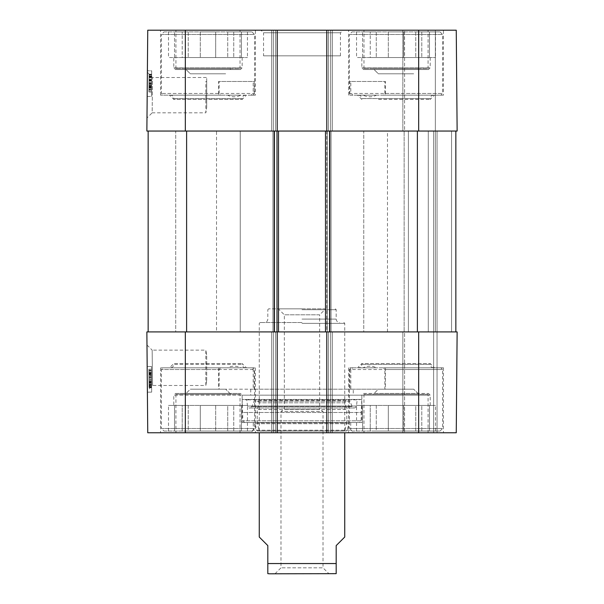 <?xml version="1.0" encoding="UTF-8"?>
<svg xmlns="http://www.w3.org/2000/svg" width="604" height="604" viewBox="0 0 604 604"><rect width="100%" height="100%" fill="white"/><g stroke="black" fill="none" stroke-linecap="round" stroke-linejoin="round"><path stroke-width="0.45" stroke-dasharray="3.02 2.27" d="M374.08 69.52L417.96 69.52L374.08 69.52L378.353 73.794L413.687 73.794L378.353 73.794L413.687 73.794L378.353 73.794L373.227 68.66L418.814 68.66L373.227 68.66M186.04 69.52L229.92 69.52L186.04 69.52L190.313 73.794L225.647 73.794L190.313 73.794L225.647 73.794L190.313 73.794L185.186 68.66L230.773 68.66L185.186 68.66M418.67 30.2L456.254 30.2L457.13 131.053L456.254 30.2L404.567 30.2L456.254 30.2L457.13 131.053L326.787 131.053L326.787 30.2L418.67 30.2L418.67 131.053M147.746 30.2L277.213 30.2L277.213 131.053L146.87 131.053L147.746 30.2M277.213 131.053L277.213 331.913L278.497 331.913L148.154 331.913L277.213 331.913L272.94 331.913L277.213 331.913L277.213 432.774L271.657 432.774L332.343 432.774L326.787 432.774L330.63 432.774L326.787 432.774L326.787 331.913L277.213 331.913L277.213 432.774L147.746 432.774L146.87 331.913L332.343 331.913L273.37 331.913L277.213 331.913L277.213 131.053L272.94 131.053L278.497 131.053L148.154 131.053L278.497 131.053L272.94 131.053L277.213 131.053L277.213 30.2L271.657 30.2L277.213 30.2L277.213 131.053L275.507 131.053L326.787 131.053L326.787 30.2L332.343 30.2L277.213 30.2M271.657 131.053L271.657 30.2L273.37 30.2L271.657 30.2L271.657 131.053L275.507 131.053L271.657 131.053L271.657 30.2L271.657 131.053L273.37 131.053L271.657 131.053M326.787 131.053L326.787 331.913L331.06 331.913L325.503 331.913L457.13 331.913L325.503 331.913L331.06 331.913L326.787 331.913L326.787 131.053L325.503 131.053L332.343 131.053L332.343 30.2L332.343 131.053L273.37 131.053L330.63 131.053L326.787 131.053L326.787 30.2M332.343 131.053L332.343 30.2L332.343 131.053L330.63 131.053L332.343 131.053M404.567 131.053L435.333 131.053L435.333 30.2L435.333 131.053L457.13 131.053L435.333 131.053L435.333 30.2L435.333 131.053L402.853 131.053L402.853 30.2L404.567 30.2L402.853 30.2L402.853 131.053L404.567 131.053L404.567 30.2L404.567 131.053M263.54 55.84L340.46 55.84L263.54 55.84L263.54 32.767L340.46 32.767L263.54 32.767L260.973 30.2L343.027 30.2L260.973 30.2M240.03 30.2L175.93 30.2L240.03 30.2L240.03 68.66L175.93 68.66L240.03 68.66M428.07 30.2L363.97 30.2L428.07 30.2L428.07 68.66L363.97 68.66L428.07 68.66M443.457 30.2L348.584 30.2L443.457 30.2L443.457 95.16L383.578 95.16L384.854 93.446L442.604 93.446L349.437 93.446L350.796 93.446L352.91 95.16L349.776 95.16L349.776 81.48L385.45 81.48L385.45 95.16M255.417 30.2L160.543 30.2L255.417 30.2L255.417 95.16L160.543 95.16L220.422 95.16L219.146 93.446L161.396 93.446L254.563 93.446L253.204 93.446L251.09 95.16L254.224 95.16L254.224 81.48L218.55 81.48L218.55 95.16M254.224 95.16L255.417 95.16M349.776 95.16L443.457 95.16M147.391 70.796L147.172 96.436L147.391 70.796L147.172 96.436L147.391 70.796L151.664 70.834L151.445 96.474L151.664 70.834L151.445 96.474L151.664 70.834L147.391 70.796M146.983 117.969L147.384 72.299L146.983 117.969L152.163 112.835L152.555 77.531L152.155 112.827L205.843 112.827L205.843 81.48L206.696 81.48L206.696 82.975L206.5 81.48L205.843 81.48M206.696 81.48L206.696 77.493L206.696 81.48M206.696 107.346L206.696 82.975L206.696 107.346C205.602 114.579 205.602 114.579 206.696 107.346C205.602 114.579 205.602 114.579 206.696 107.346L206.696 82.975L206.696 107.346M151.581 81.095L151.627 75.976L151.581 81.095L149.014 81.072L148.954 87.761L149.075 74.194L148.984 84.288L149.014 81.072L151.581 81.125L151.521 88.033L151.619 76.308L151.483 91.748L151.581 81.125M147.172 96.436L151.445 96.474L147.172 96.436M151.483 91.974L151.634 74.881L151.483 91.974L148.916 91.951L149.067 74.858L148.916 91.951L149.045 77.32L148.916 91.951L151.483 91.974M151.513 88.939L151.619 76.172L151.498 90.162L151.513 88.939L148.946 88.916L148.939 90.139L148.999 83.141L148.924 91.876L149.075 74.428L148.946 88.916M151.483 91.899L151.634 74.451L151.483 91.899L151.634 74.737L151.483 91.899L148.924 91.876L149.067 74.715L148.924 91.876L151.483 91.899M148.999 83.141L149.06 76.149L148.999 83.141L151.559 83.163L148.999 83.141M151.634 74.451L149.075 74.428M151.619 76.21L149.06 76.149M151.498 90.162L148.939 90.139L151.498 90.162M151.634 74.737L149.067 74.715L151.634 74.737M151.619 76.753L149.052 76.731L151.619 76.753M151.528 86.961L148.962 86.938M151.528 86.734L148.969 86.712M148.977 85.187L149.045 77.893L148.969 86.304L148.977 85.187L151.544 85.209M151.521 88.033L148.954 88.01M151.536 86.395L148.969 86.372M151.521 87.784L148.954 87.761M149.052 76.64L148.924 91.725L149.052 76.64L151.619 76.663L149.052 76.655M151.634 74.949L149.067 74.926M151.642 74.216L149.075 74.194M151.627 75.87L149.06 75.847M151.634 74.519L149.075 74.496M151.536 85.572L148.977 85.549M151.521 87.293L148.962 87.27M151.536 86.327L148.969 86.304M149.029 79.335L151.596 79.358L149.029 79.328M151.604 77.916L149.045 77.893M151.612 77.033L149.052 77.01M151.551 84.311L148.984 84.288M151.619 76.27L149.06 76.247M151.627 75.976L149.06 75.953M148.939 89.407L149.067 74.858L148.939 89.407L151.506 89.43M148.946 89.158L149.067 74.858L148.946 89.158L151.506 89.181M151.634 74.881L149.067 74.858L151.634 74.881M151.612 77.342L149.045 77.32M151.589 79.539L149.029 79.517M151.634 74.594L149.075 74.571M151.536 86.229L148.969 86.206M151.544 85.156L148.977 85.134M151.506 89.747L148.939 89.724L151.506 89.747M151.483 91.748L148.924 91.725L151.483 91.748M151.559 82.967L148.999 82.944M151.566 82.71L148.999 82.688M151.551 84.379L148.984 84.356M151.619 76.308L149.06 76.285M352.004 31.906L440.037 31.906L352.004 31.906L349.437 34.473L442.604 34.473L349.437 34.473L349.437 93.446L351.143 95.16L352.91 95.16M362.566 57.554L370.26 57.554L370.26 31.906L370.26 57.554L356.541 57.554L362.566 57.554L362.566 31.906L362.566 57.554M362.566 31.906L370.26 31.906L362.566 31.906M370.26 57.554L403.714 57.554L370.26 57.554M403.714 57.554L429.474 57.554L403.714 57.554L403.714 31.906L403.714 57.554M429.474 57.554L435.499 57.554L429.474 57.554L429.474 31.906L421.781 31.906L429.474 31.906L429.474 57.554M361.834 57.554L430.207 57.554L361.834 57.554L361.834 67.807L363.54 69.52L428.5 69.52L363.54 69.52M388.327 31.906L403.714 31.906L388.327 31.906L388.327 57.554L388.327 31.906L376.277 31.906L388.327 31.906M421.781 31.906L421.781 57.554L421.781 31.906L415.756 31.906L421.781 31.906M370.26 31.906L376.277 31.906L370.26 31.906M403.714 31.906L415.756 31.906L403.714 31.906M429.474 31.906L435.499 31.906L429.474 31.906M415.756 31.906L415.756 57.554L415.756 31.906M376.277 31.906L376.277 57.554L376.277 31.906M356.541 31.906L356.541 57.554M435.499 31.906L435.499 57.554M418.814 68.66L417.96 69.52M163.963 31.906L251.996 31.906L163.963 31.906L161.396 34.473L254.563 34.473L161.396 34.473L161.396 93.446L163.11 95.16L251.09 95.16M174.526 57.554L182.219 57.554L182.219 31.906L182.219 57.554L168.501 57.554L174.526 57.554L174.526 31.906L174.526 57.554M174.526 31.906L182.219 31.906L174.526 31.906M182.219 57.554L215.673 57.554L182.219 57.554M215.673 57.554L241.434 57.554L215.673 57.554L215.673 31.906L215.673 57.554M241.434 57.554L247.459 57.554L241.434 57.554L241.434 31.906L233.74 31.906L241.434 31.906L241.434 57.554M173.793 57.554L242.166 57.554L173.793 57.554L173.793 67.807L175.5 69.52L240.46 69.52L175.5 69.52M200.286 31.906L215.673 31.906L200.286 31.906L200.286 57.554L200.286 31.906L188.244 31.906L200.286 31.906M233.74 31.906L233.74 57.554L233.74 31.906L227.723 31.906L233.74 31.906M182.219 31.906L188.244 31.906L182.219 31.906M215.673 31.906L227.723 31.906L215.673 31.906M241.434 31.906L247.459 31.906L241.434 31.906M227.723 31.906L227.723 57.554L227.723 31.906M188.244 31.906L188.244 57.554L188.244 31.906M168.501 31.906L168.501 57.554M247.459 31.906L247.459 57.554M230.773 68.66L229.92 69.52M383.578 95.16L351.143 95.16M384.854 93.446L384.854 81.48L350.796 81.48L350.796 93.446M220.422 95.16L163.11 95.16M219.146 93.446L219.146 81.48L253.204 81.48L253.204 93.446M218.55 81.48L219.146 81.48M253.204 81.48L254.224 81.48M350.796 81.48L349.776 81.48M385.45 81.48L384.854 81.48M365.193 95.16L376.368 95.16C372.328 97.327 367.859 97.327 362.959 95.16L374.472 95.16M378.549 99.433L430.207 99.433L378.549 99.433M362.959 95.16L376.368 95.16M358.414 95.16C360.505 95.379 361.645 96.519 361.834 98.58L430.207 98.58L361.834 98.58L361.834 99.433L357.553 95.16M238.806 95.16L227.632 95.16C231.672 97.327 236.141 97.327 241.041 95.16L170.373 95.16C172.45 95.364 173.59 96.504 173.793 98.58L173.793 99.433L242.166 99.433L173.793 99.433L169.52 95.16L227.632 95.16M241.041 95.16L169.52 95.16M229.528 95.16L170.373 95.16M418.814 394.306L413.687 389.18L417.96 393.453L374.08 393.453L378.353 389.18L413.687 389.18L378.353 389.18L413.687 389.18L378.353 389.18L373.227 394.306L418.814 394.306L373.227 394.306M230.773 394.306L225.647 389.18L229.92 393.453L186.04 393.453L190.313 389.18L225.647 389.18L190.313 389.18L225.647 389.18L190.313 389.18L185.186 394.306L230.773 394.306L185.186 394.306M206.696 379.999C205.602 387.232 205.602 387.232 206.696 379.999C205.602 387.232 205.602 387.232 206.696 379.999L206.696 355.628C205.602 348.395 205.602 348.395 206.696 355.628C205.602 348.395 205.602 348.395 206.696 355.628L206.696 379.999M385.45 367.813L385.45 389.18L349.776 389.18L349.776 367.813L352.91 367.813L350.796 369.52L350.796 389.18L384.854 389.18L384.854 369.52L383.578 367.813L443.457 367.813L349.776 367.813M384.854 389.18L385.45 389.18M218.55 367.813L218.55 389.18L254.224 389.18L219.146 389.18L219.146 369.52L220.422 367.813L160.543 367.813L255.417 367.813L251.09 367.813L253.204 369.52L253.204 389.18M219.146 389.18L218.55 389.18M349.776 389.18L350.796 389.18M353.28 389.18L250.72 389.18L353.28 389.18L353.28 395.167L250.72 395.167L353.28 395.167M254.224 389.18L254.224 367.813M163.963 431.06L251.996 431.06L163.963 431.06L161.396 428.5L254.563 428.5L161.396 428.5L161.396 369.52L219.146 369.52M253.204 369.52L161.396 369.52L163.11 367.813L220.422 367.813M251.09 367.813L163.11 367.813M352.004 431.06L440.037 431.06L352.004 431.06L349.437 428.5L442.604 428.5L349.437 428.5L349.437 369.52L442.604 369.52L384.854 369.52M350.796 369.52L349.437 369.52L351.143 367.813L440.89 367.813L383.578 367.813M352.91 367.813L351.143 367.813M146.983 345.005L152.163 350.139L152.555 385.443L152.155 350.146L205.843 350.146L205.843 385.48L152.555 385.48L147.384 390.675L146.983 345.005L147.384 390.675M253.28 422.513L350.72 422.513L253.28 422.513L253.28 430.207L350.72 430.207L253.28 430.207L250.72 432.774L353.28 432.774L250.72 432.774M350.38 422.513L253.62 422.513L350.38 422.513L348.893 423.683L255.107 423.683L348.893 423.683L347.081 430.939L256.919 430.939L347.081 430.939L259.267 431.06L344.733 431.06L346.787 422.838L257.213 422.838L346.787 422.838L346.787 409.52L257.213 409.52L346.787 409.52L344.733 402.815L259.267 402.815L344.733 402.815L346.605 400.769L257.395 400.769L349.867 401.109L254.133 401.109L349.867 401.109L352.207 406.62L251.792 406.62L352.207 406.62C353.921 408.553 355.341 408.349 356.458 406.024L357.213 399.84L246.787 399.84L357.213 399.84L361.834 399.44L242.166 399.44L361.834 399.44L361.147 412.487L242.853 412.487L361.147 412.487L361.147 420.807L359.44 422.513L244.56 422.513L359.44 422.513M242.166 422.513L361.834 422.513L242.166 422.513L242.166 395.167L361.834 395.167L173.793 395.167L175.5 393.453L240.46 393.453L175.5 393.453M186.04 393.453L229.92 393.453M174.526 431.06L174.526 405.42L168.501 405.42L174.526 405.42L174.526 431.06L188.244 431.06L188.244 405.42L182.219 405.42L182.219 431.06L182.219 405.42L200.286 405.42L188.244 405.42L188.244 431.06L174.526 431.06M168.501 431.06L168.501 405.42M215.673 405.42L215.673 431.06L227.723 431.06L227.723 405.42L215.673 405.42L233.74 405.42L227.723 405.42L227.723 431.06L215.673 431.06L215.673 405.42L200.286 405.42L200.286 431.06L200.286 405.42L215.673 405.42M247.459 431.06L241.434 431.06L241.434 405.42L241.434 431.06L247.459 431.06L247.459 405.42L241.434 405.42L247.459 405.42M233.74 431.06L233.74 405.42L233.74 431.06L227.723 431.06L241.434 431.06L233.74 431.06M188.244 431.06L200.286 431.06L188.244 431.06M200.286 431.06L215.673 431.06L200.286 431.06M241.434 405.42L233.74 405.42L241.434 405.42M182.219 405.42L174.526 405.42L182.219 405.42M173.793 405.42L242.166 405.42L173.793 405.42L173.793 395.167L242.166 395.167L240.46 393.453M374.08 393.453L417.96 393.453M363.54 393.453L428.5 393.453L363.54 393.453L361.834 395.167L430.207 395.167L361.834 395.167L361.834 422.513M362.566 431.06L362.566 405.42L356.541 405.42L362.566 405.42L362.566 431.06L376.277 431.06L376.277 405.42L370.26 405.42L370.26 431.06L370.26 405.42L388.327 405.42L376.277 405.42L376.277 431.06L362.566 431.06M356.541 431.06L356.541 405.42M403.714 405.42L403.714 431.06L415.756 431.06L415.756 405.42L403.714 405.42L421.781 405.42L415.756 405.42L415.756 431.06L403.714 431.06L403.714 405.42L388.327 405.42L388.327 431.06L388.327 405.42L403.714 405.42M435.499 431.06L429.474 431.06L429.474 405.42L429.474 431.06L435.499 431.06L435.499 405.42L429.474 405.42L435.499 405.42M421.781 431.06L421.781 405.42L421.781 431.06L415.756 431.06L429.474 431.06L421.781 431.06M376.277 431.06L388.327 431.06L376.277 431.06M388.327 431.06L403.714 431.06L388.327 431.06M429.474 405.42L421.781 405.42L429.474 405.42M370.26 405.42L362.566 405.42L370.26 405.42M361.834 405.42L430.207 405.42L361.834 405.42L361.834 395.167M149.022 382.725L148.916 370.516L149.067 387.677L149.022 382.725L151.589 382.702L151.612 385.933L149.052 385.956M151.612 385.933L151.544 377.87L148.977 377.893M151.544 377.87L151.559 379.538L148.992 379.561M151.559 379.538L148.992 379.297M151.559 379.282L151.476 370.494L148.916 370.516L151.476 370.494L151.498 372.502L148.931 372.525L151.498 372.502L151.536 377.092L148.969 377.115M151.604 384.355L149.037 384.378L148.969 377.1L151.536 377.077L151.604 384.355L151.528 376.02L148.962 376.043M151.528 376.02L151.627 387.655L149.067 387.677M151.627 387.655L151.589 382.891L149.022 382.906M151.604 384.907L151.476 370.275L148.916 370.297L149.06 387.391L148.916 370.297L151.476 370.275L151.604 384.907L149.045 384.929M151.498 373.061L151.627 387.368L151.476 370.275L148.916 370.297L151.476 370.275L151.627 387.368L149.06 387.391L151.627 387.368L151.498 373.061L148.939 373.083M151.498 372.819L151.627 387.368L149.06 387.391L151.627 387.368L151.498 372.819L148.939 372.842M151.627 387.368L149.06 387.391L151.627 387.368M148.969 377.1L149.037 384.378M151.612 385.412L149.045 385.435M151.604 385.118L149.045 385.141M148.962 376.201L149.029 383.495L148.954 375.084L148.962 376.201L151.528 376.179L151.521 375.061L148.954 375.084M151.521 375.061L151.528 376.179M151.589 383.472L149.029 383.495M151.581 382.038L149.014 382.06M148.939 373.378L149.06 387.194L148.939 373.378L151.506 373.355L151.513 374.095L148.946 374.118M151.513 374.095L151.528 375.816L148.962 375.839M151.528 375.816L151.619 386.862L149.06 386.885M151.619 386.862L151.612 385.518L149.045 385.541M151.612 385.518L151.627 387.172L149.06 387.194M151.627 387.172L151.619 386.439L149.052 386.454M151.619 386.439L151.604 384.703L149.037 384.725M151.604 384.703L151.506 373.604L148.939 373.627M151.506 373.604L151.521 374.993L148.954 375.016M151.521 374.993L151.506 373.355M151.513 374.48L151.619 386.651L149.06 386.673L148.901 369.263L149.06 386.673L151.619 386.651L151.604 385.171L149.045 385.193L148.916 371.022L149.045 385.216L151.604 385.193L151.483 370.999L148.916 371.022L151.483 370.999L151.513 374.48L148.946 374.503M149.045 385.178L148.901 369.263L151.468 369.24L148.901 369.263L149.06 386.96L149.045 385.178L151.604 385.156L151.468 369.24L151.604 385.193M151.513 374.253L148.946 374.276M151.604 384.605L149.037 384.627L151.604 384.605M151.619 386.945L149.06 386.96M151.445 366.5L151.664 392.139L151.445 366.5L151.664 392.139L151.445 366.5L147.172 366.537L147.391 392.177L147.172 366.537L151.445 366.5L147.172 366.537L147.391 392.177L151.664 392.139L147.391 392.177L147.172 366.537L151.445 366.5M147.391 392.177L151.664 392.139L147.391 392.177M240.03 394.306L175.93 394.306L240.03 394.306L240.03 432.774L175.93 432.774L240.03 432.774M428.07 394.306L363.97 394.306L428.07 394.306L428.07 432.774L363.97 432.774L428.07 432.774M418.67 331.913L457.13 331.913L456.254 432.774L326.787 432.774L326.787 331.913L418.67 331.913L418.67 432.774M273.37 331.913L271.657 331.913L273.37 331.913L273.37 432.774L271.657 432.774L273.37 432.774L273.37 331.913M330.63 331.913L332.343 331.913L330.63 331.913L330.63 432.774L332.343 432.774L330.63 432.774L330.63 331.913M404.567 331.913L402.853 331.913L404.567 331.913L404.567 432.774L404.567 331.913M255.417 367.813L255.417 432.774L160.543 432.774L255.417 432.774M443.457 367.813L443.457 432.774L348.584 432.774L443.457 432.774M250.72 389.18L250.72 395.167M402.853 331.913L402.853 432.774L402.853 331.913M435.333 331.913L435.333 131.053L435.333 331.913L435.333 131.053L404.136 131.053L404.136 331.913L404.136 131.053L435.333 131.053L435.333 331.913M456.254 432.774L457.13 331.913L456.254 432.774M332.343 331.913L332.343 432.774L332.343 331.913M271.657 331.913L271.657 432.774L271.657 331.913M326.787 331.913L326.787 432.774M277.213 331.913L277.213 432.774M374.472 367.813L362.959 367.813C367.859 365.647 372.328 365.647 376.368 367.813L358.414 367.813C360.49 367.609 361.63 366.469 361.834 364.393L361.834 363.54L430.207 363.54L361.834 363.54L357.553 367.813L362.959 367.813M376.368 367.813L357.553 367.813M365.193 367.813L358.414 367.813M227.632 367.813L170.373 367.813C172.472 367.594 173.612 366.454 173.793 364.393L242.166 364.393L173.793 364.393L173.793 363.54L242.166 363.54L173.793 363.54L169.52 367.813L241.041 367.813C236.141 365.647 231.672 365.647 227.632 367.813L169.52 367.813M238.806 367.813L241.041 367.813M170.373 367.813L229.528 367.813M216.526 331.913L387.474 331.913L216.526 331.913L216.526 131.053L387.474 131.053L216.526 131.053M175.719 331.913L240.249 331.913L175.719 331.913L175.719 131.053L240.249 131.053L175.719 131.053L240.249 131.053L175.719 131.053L175.719 331.913L240.249 331.913L175.719 331.913M363.751 331.913L428.281 331.913L363.751 331.913L363.751 131.053L428.281 131.053L363.751 131.053L428.281 131.053L363.751 131.053L363.751 331.913L428.281 331.913L363.751 331.913M148.154 131.053L148.154 331.913M278.497 131.053L278.497 331.913M272.94 131.053L272.94 331.913L272.94 131.053M331.06 131.053L331.06 331.913L331.06 131.053M325.503 131.053L325.503 331.913M455.846 131.053L329.776 131.053L455.846 131.053L455.846 331.913L455.846 131.053L435.333 131.053L455.846 131.053L455.846 331.913M275.001 573.8L280.988 567.82L280.988 411.407L284.333 409.391L284.333 314.82L278.353 308.84L325.647 308.84L319.667 314.82L284.333 314.82L319.667 314.82L319.667 409.391L284.333 409.391L319.667 409.391L323.012 411.407L280.988 411.407L323.012 411.407L323.012 567.82L280.988 567.82L323.012 567.82L328.999 573.8L275.001 573.8L328.999 573.8M334.48 573.8L269.52 573.8M344.733 537.047L336.186 545.593L336.186 573.657M267.814 573.657L267.814 545.593L259.267 537.047M325.647 308.84L278.353 308.84M302 308.84L268.667 308.84L302 308.84M302 323.367L344.733 323.367L302 323.367M302 322.513L260.12 322.513L302 322.513M302 309.693L336.186 309.693L302 309.693M185.33 131.053L185.33 30.2M273.37 131.053L273.37 30.2L273.37 131.053M275.507 131.053L275.507 30.2L275.507 131.053M328.493 131.053L328.493 30.2L328.493 131.053M330.63 131.053L330.63 30.2L330.63 131.053M433.627 131.053L433.627 432.774L433.627 131.053M437.047 131.053L437.047 432.774L437.047 131.053M151.589 80.038L149.022 80.015M151.528 87.15L148.962 87.127M151.528 87.203L148.962 87.18M151.581 81.057L149.014 81.034M151.634 74.866L149.067 74.843M151.581 81.147L149.014 81.125L151.581 81.155M151.559 83.609L148.992 83.586M151.589 80.075L149.022 80.053M151.589 79.871L149.022 79.849M151.581 80.687L149.014 80.664M151.581 80.491L149.022 80.468M361.834 67.807L430.207 67.807L361.834 67.807M173.793 67.807L242.166 67.807L173.793 67.807M173.793 98.58L242.166 98.58L173.793 98.58M361.147 420.807L242.853 420.807L361.147 420.807M356.458 406.024L247.542 406.024L356.458 406.024M151.574 381.751L149.014 381.773M151.574 381.562L149.014 381.577M151.612 385.586L149.045 385.609M151.581 382.377L149.022 382.4M151.581 382.173L149.014 382.196M151.566 380.286L148.999 380.309L151.566 380.233M151.544 377.779L148.977 377.802M151.619 386.522L149.052 386.545M151.566 380.241L148.999 380.263M151.513 374.004L148.946 374.027M151.513 374.057L148.946 374.08M151.574 381.267L149.007 381.29M151.498 372.245L148.931 372.268M151.544 378.096L148.984 378.119L151.544 378.096M275.507 331.913L275.507 432.774L275.507 331.913M328.493 331.913L328.493 432.774L328.493 331.913M185.33 331.913L185.33 432.774M361.834 364.393L430.207 364.393L361.834 364.393M186.613 131.053L186.613 331.913M274.224 131.053L274.224 331.913M276.783 131.053L276.783 331.913L276.783 131.053M274.646 131.053L274.646 331.913L274.646 131.053M329.354 131.053L329.354 331.913L329.354 131.053M327.217 131.053L327.217 331.913L327.217 131.053M329.776 131.053L329.776 331.913M417.387 131.053L417.387 331.913M451.573 131.053L451.573 331.913L451.573 131.053M408.41 131.053L408.41 331.913L408.41 131.053M336.186 563.547L267.814 563.547M302 319.093L336.186 319.093L302 319.093M340.46 55.84L340.46 32.767L343.027 30.2M160.543 95.16L160.543 30.2M348.584 95.16L348.584 30.2M363.97 68.66L363.97 30.2M175.93 68.66L175.93 30.2M147.384 72.299L152.563 77.516L206.696 77.493M440.037 31.906L442.604 34.473L442.604 93.446L440.89 95.16M430.207 57.554L430.207 67.807L428.5 69.52M251.996 31.906L254.563 34.473L254.563 93.446L252.857 95.16M242.166 57.554L242.166 67.807L240.46 69.52M433.627 95.16C431.528 95.379 430.388 96.519 430.207 98.58L430.207 99.433L434.48 95.16M245.586 95.16C243.495 95.379 242.355 96.519 242.166 98.58L242.166 99.433L246.447 95.16M251.996 431.06L254.563 428.5L254.563 369.52L252.857 367.813M440.037 431.06L442.604 428.5L442.604 369.52L440.89 367.813M244.56 422.513L242.853 420.807L242.166 399.44L246.787 399.84L247.542 406.024C248.569 407.73 249.301 408.38 249.754 407.979L354.246 407.979L249.754 407.979L251.792 406.62L254.133 401.109L257.395 400.769L259.267 402.815L257.213 409.52L257.213 422.838L259.267 431.06L256.919 430.939L255.107 423.683L253.62 422.513M242.166 405.42L242.166 395.167M430.207 405.42L430.207 395.167L428.5 393.453M160.543 367.813L160.543 432.774M348.584 367.813L348.584 432.774M363.97 394.306L363.97 432.774M175.93 394.306L175.93 432.774M350.72 422.513L350.72 430.207L353.28 432.774M433.627 367.813C431.528 367.594 430.388 366.454 430.207 364.393L430.207 363.54L434.48 367.813M245.586 367.813C243.495 367.594 242.355 366.454 242.166 364.393L242.166 363.54L246.447 367.813M387.474 331.913L387.474 131.053M240.249 331.913L240.249 131.053L240.249 331.913M428.281 331.913L428.281 131.053L428.281 331.913M260.12 322.513L259.267 323.367L259.267 432.774M343.88 322.513L344.733 323.367L344.733 432.774M268.667 308.84L267.814 309.693L267.814 319.093C267.625 321.154 266.485 322.294 264.393 322.513M335.333 308.84L336.186 309.693L336.186 319.093C336.375 321.154 337.515 322.294 339.607 322.513"/><path stroke-width="0.91" d="M185.33 30.2L147.746 30.2L146.87 131.053L277.213 131.053L277.213 30.2L185.33 30.2L185.33 131.053M456.254 30.2L326.787 30.2L326.787 131.053L457.13 131.053L456.254 30.2M277.213 30.2L326.787 30.2M146.87 331.913L147.746 432.774L277.213 432.774L277.213 331.913L146.87 331.913M418.67 331.913L326.787 331.913L326.787 432.774L456.254 432.774L457.13 331.913L418.67 331.913L418.67 432.774M326.787 432.774L277.213 432.774M277.213 331.913L326.787 331.913M148.154 131.053L148.154 331.913M455.846 131.053L455.846 331.913M326.787 131.053L325.503 131.053L325.503 331.913M325.503 131.053L278.497 131.053L278.497 331.913M278.497 131.053L277.213 131.053M259.267 432.774L259.267 537.047L267.814 545.593L267.814 573.657L269.52 573.8L336.186 573.657L336.186 545.593L344.733 537.047L344.733 432.774M418.67 131.053L418.67 30.2M185.33 331.913L185.33 432.774M417.387 131.053L417.387 331.913M329.776 131.053L329.776 331.913M274.224 131.053L274.224 331.913M186.613 331.913L186.613 131.053M267.814 563.547L336.186 563.547"/></g></svg>
